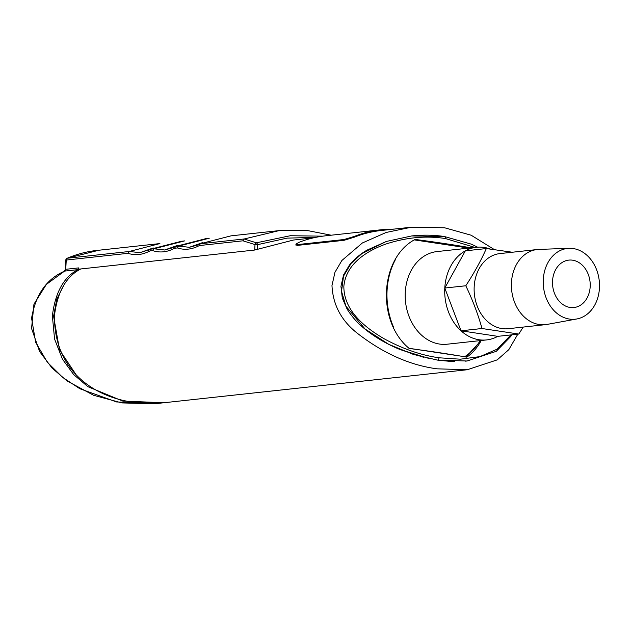 <?xml version="1.0" encoding="UTF-8"?>
<svg xmlns="http://www.w3.org/2000/svg" width="631" height="631" viewBox="0 0 631 631"><rect width="100%" height="100%" fill="white"/><g stroke="black" fill="none" stroke-linecap="round" stroke-linejoin="round"><path stroke-width="0.95" d="M349.487 264.988C354.527 258.915 360.404 253.946 367.124 250.081C360.53 253.843 354.654 258.813 349.487 264.988L343.532 275.013L340.953 286.332L342.286 298.021L347.105 309.08C351.459 316.092 356.736 322.196 362.943 327.386C372.929 335.968 385.202 343.319 399.738 349.432L423.701 357.335M331.149 235.205L306.138 230.299L279.186 230.607L231.041 235.844L200.303 243.747L199.341 245.562L242.967 240.813L255.003 244.591L254.711 250.034L80.792 268.956C66.129 276.425 57.35 292.011 54.455 315.697C54.053 369.49 92.205 396.047 131.705 402.042L164.912 402.633M279.186 230.607L244.221 238.975L200.279 243.763L197.653 245.041L189.339 247.305L178.707 246.098L209.279 238.21L204.988 238.755M75.799 374.286L59.519 349.874L53.588 316.249L56.829 299.007L63.841 285.196M163.918 402.736L122.816 401.087L87.906 386.693L73.661 374.569L62.453 359.173L54.558 339.005L52.373 315.926C55.165 292.658 63.66 277.238 77.858 269.65L78.686 267.899L78.615 269.192L80.792 268.956M156.117 403.595L116.538 401.947L79.822 388.728L62.721 377.441L47.364 362.257L35.659 342.333L31.574 318.19C35.628 294.519 46.686 278.815 64.748 271.078L77.858 269.65M67.343 258.205L98.909 250.223M200.098 243.858L197.96 244.899M322.693 236.168L290.292 235.726L256.407 242.801L244.158 239.007L242.967 240.813M150.706 249.229L139.948 252.676L129.316 251.469L128.03 253.323C135.208 255.673 142.511 254.877 149.949 250.933L150.912 249.127L181.649 241.216M148.269 250.412L150.888 249.135L153.98 248.795L152.726 250.633C159.903 252.984 167.207 252.187 174.645 248.251L175.607 246.437L206.345 238.534M129.316 251.469L159.895 243.582L155.597 244.134M175.402 246.547L172.965 247.723L175.584 246.445L178.676 246.106L177.421 247.944C184.599 250.302 191.903 249.505 199.341 245.562M517.814 334.17L508.807 349.677L497.212 359.875L467.263 369.742L437.031 368.827C409.511 365.16 382.749 353.155 356.744 332.797C341.142 320.311 332.884 304.552 331.977 285.504L334.966 272.284L341.876 260.493L362.383 242.967L386.164 232.46L411.459 227.207L444.666 227.791L471.16 235.221L494.388 249.6M313.331 237.879L293.368 240.048L254.711 250.034M411.459 227.199L381.51 230.457C371.817 231.53 362.825 233.746 354.535 237.106L344.061 240.316L297.367 245.396L295.947 244.883M354.535 237.106L354.575 236.333L344.1 239.512L297.406 244.591L295.986 244.094L298.905 242.391C307.187 239.054 316.147 236.854 325.801 235.789L381.479 229.731L394.493 229.045M295.868 245.08L295.986 244.094M354.575 236.333C362.857 232.997 371.825 230.796 381.479 229.731M257.385 249.221L257.637 244.647L255.003 244.591A2.201 1.751 107.7 0 1 256.407 242.801A2.201 0.915 71.5 0 1 257.637 244.647L287.089 238.124L315.658 237.374M173.265 247.589L164.644 249.994L153.98 248.795M154.011 248.788L184.591 240.9L180.292 241.444M510.936 334.919L497.173 349.156L479.954 356.61L460.346 359.205L438.963 357.777C420.838 355.19 402.452 348.793 383.79 338.571C365.751 327.986 343.706 311.004 343.856 286.387C345.93 263.301 367.747 250.594 385.699 244.11C406.309 237.351 426.217 235.505 445.423 238.55A2.201 1.325 -81.4 0 0 444.398 236.522A2.201 1.325 -81.4 0 0 444.192 236.515L411.727 235.939L386.259 241.476L361.76 253.717L351.167 263.348L343.54 276.102L341.529 291.372L345.938 306.209L365.034 328.972L388.759 344.337L413.384 354.417L437.496 360.104L450.613 361.421M465.37 361.161L467.153 360.987M477.785 344.179L465.899 357.004M414.67 239.701A330.218 41.386 3.1 0 1 469.835 247.999M468.896 248.101L414.354 239.898M395.392 259.664A65.679 51.766 83.8 0 0 387.079 290.418A65.679 51.766 83.8 0 0 393.484 327.032M512.293 252.234L486.359 248.551L465.355 250.838A46.599 36.724 -96.2 0 1 476.523 247.273L436.999 251.572A46.599 36.724 83.8 0 0 405.268 292.35A46.599 36.724 83.8 0 0 447.079 344.218L486.604 339.92A46.599 36.724 -96.2 0 1 461.024 330.802L482.029 328.522L518.785 334.059A46.599 36.724 83.8 0 0 518.8 334.051L523.217 327.079M465.339 250.846L444.792 288.036L465.796 285.772A46.599 36.724 83.8 0 0 465.796 285.764L444.792 288.036A46.599 36.724 -96.2 0 1 465.339 250.846L486.343 248.559C480.869 260.808 474.023 273.207 465.796 285.756A46.599 36.724 83.8 0 0 465.796 285.772C472.58 299.867 477.982 314.112 482.013 328.506A46.599 36.724 83.8 0 0 482.029 328.522M476.523 247.273A46.599 36.724 -96.2 0 1 490.326 249.064M569.123 248.322L538.898 249.403A37.789 29.783 83.8 0 0 537.194 249.529L499.926 253.583A37.789 29.783 83.8 0 0 474.189 286.655A37.789 29.783 83.8 0 0 508.105 328.719L545.373 324.665A37.789 29.783 83.8 0 0 547.061 324.421L576.805 318.97A35.588 28.048 83.8 0 0 599.45 288.059A35.588 28.048 83.8 0 0 569.123 248.322A35.588 28.048 83.8 0 0 543.283 279.588A35.588 28.048 83.8 0 0 576.805 318.97M537.194 249.529A37.789 29.783 83.8 0 0 511.457 282.601A37.789 29.783 83.8 0 0 545.373 324.665M367.124 250.081L386.732 241.31M471.183 247.849A332.419 41.662 -176.9 0 0 415.103 239.433C379.704 258.008 376.265 321.439 409.203 348.478A332.419 41.662 3.1 0 1 466.822 357.162C472.414 353.21 477.091 347.886 480.861 341.182L479.773 341.3M480.861 341.182L480.893 340.535M408.991 348.28L464.7 356.72A65.679 51.766 83.8 0 0 480.096 340.795L480.12 340.622M454.43 361.547L437.496 360.104L467.066 360.995L496.266 351.325L510.865 336.347L511.749 334.824M445.423 238.55L475.001 247.439M518.785 334.059L497.78 336.347A46.599 36.724 -96.2 0 1 486.604 339.92M482.013 328.506L461.009 330.794A46.599 36.724 -96.2 0 1 444.792 288.059L461.009 330.794L497.78 336.347M590.182 286.663A23.852 18.796 83.8 0 0 568.783 260.114A23.852 18.796 83.8 0 0 552.543 280.984A23.852 18.796 83.8 0 0 573.942 307.534A23.852 18.796 83.8 0 0 590.182 286.663M399.738 349.432L429.853 358.739M342.286 298.021L347.105 309.08C351.546 316.186 356.823 322.291 362.943 327.386M65.805 260.224L65.293 269.445L64.465 271.164A2.201 1.294 -117.4 0 1 64.748 271.078A2.201 1.735 83.8 0 0 65.45 270.376A2.201 1.735 83.8 0 0 65.75 269.303L65.308 269.484M78.686 267.899L65.75 269.303L66.255 260.043L128.03 253.323M129.292 251.485L67.351 258.221A2.201 1.317 -113.4 0 0 67.123 258.284C77.006 254.064 87.204 251.422 97.71 250.349M67.115 258.284A2.201 2.201 0 0 0 65.79 260.185L66.255 260.043A2.201 1.735 83.8 0 1 66.586 258.915A2.201 1.735 83.8 0 1 67.351 258.221M189.339 247.305L202.614 242.58M149.949 250.933L152.726 250.633M139.948 252.676L153.223 247.951M174.645 248.251L177.421 247.944M344.1 239.512L344.061 240.316M297.367 245.396L297.406 244.591M164.644 249.994L177.918 245.262M437.496 360.104A2.201 1.325 -81.4 0 0 438.963 357.777M154.445 403.777L162.688 402.886M154.35 403.801L121.878 402.917L93.688 395.306L66.989 380.919L52.057 368.054L39.619 351.53L31.55 328.443L33.956 304.158L46.402 284.368L64.472 271.164M98.034 250.318L159.895 243.582M164.912 402.641L467.263 369.742M477.612 247.171L471.302 244.15L444.398 236.522C433.883 234.937 422.999 234.74 411.727 235.939"/></g></svg>
